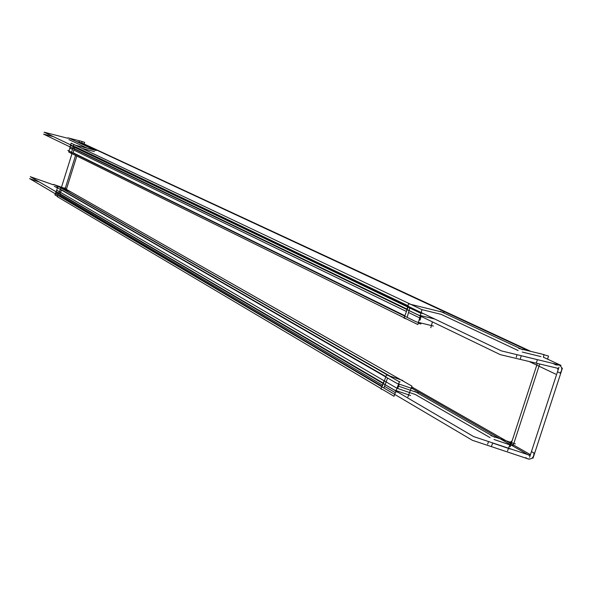 <?xml version="1.0" encoding="UTF-8"?>
<svg xmlns="http://www.w3.org/2000/svg" width="592" height="592" viewBox="0 0 592 592"><rect width="100%" height="100%" fill="white"/><g stroke="black" fill="none" stroke-linecap="round" stroke-linejoin="round"><path stroke-width="0.89" d="M82.236 148.459L94.454 151.582L82.236 148.459M407.992 305.716L74.784 146.55L407.992 305.716M421.852 309.616L441.084 314.345L518.155 350.538L441.084 314.345L421.852 309.616M540.962 356.606L522.255 352.048L540.962 356.606M80.401 142.517L76.176 141.429L80.401 142.517L528.545 350.834L80.401 142.517M68.82 139.542L87.231 148.192L68.82 139.542M74.71 146.831L74.237 148.622L407.059 309.105L74.237 148.622L407.059 309.105L74.237 148.622L74.71 146.831M409.975 307.181L409.168 310.127L409.975 307.181M421.03 313.035L423.472 313.634L421.03 313.035M521.226 355.733L539.934 360.284L521.226 355.733L520.405 358.685M513.345 444.94L539.66 364.198L513.345 444.94L512.124 445.621L513.345 444.94M66.393 189.336L76.819 156.059L66.393 189.336M494.009 439.486L512.124 445.621L494.009 439.486M492.677 443.06L510.415 449.069L492.677 443.06M490.05 437.629L415.332 394.516L396.988 388.248L397.698 388.493L399.304 384.149L397.698 388.493L396.988 388.248L415.332 394.516L490.05 437.629M395.767 391.549L398.275 392.407L395.767 391.549M382.04 386.369L59.348 195.841L59.984 194.095L59.348 195.841L382.04 386.369M54.309 186.199L57.439 188.004L54.309 186.199M383.261 383.076L60.081 193.828L383.261 383.076M384.045 387.553L385.111 384.689L384.045 387.553M74.163 148.91L73.142 152.773L404.891 315.743L73.142 152.773L74.163 148.91M409.035 310.593L407.296 316.927L409.035 310.593M420.098 320.057L421.104 316.417L420.098 320.057L419.158 319.828L420.098 320.057M61.538 189.803L385.917 376.601L61.538 189.803M400.14 381.899L398.579 381.359L400.14 381.899M69.434 192.585L390.032 376.105L69.434 192.585M61.457 190.032L60.081 193.828L61.457 190.032M387.582 378.014L385.274 384.252L387.582 378.014M67.828 137.825L82.11 141.488L81.748 142.857L530.898 351.411M518.747 348.444L544.063 354.623L543.338 357.183L561.001 365.382L501.328 350.871L44.097 132.186L67.717 138.247M68.694 137.943L95.371 150.39M72.439 149.709L73.748 144.737L96.244 150.501M408.51 312.495L419.684 317.919L421.963 309.668L71.129 143.183L70.204 146.683L68.946 146.357L418.322 315.018L434.817 319.066M406.401 311.473L73.852 150.072M72.513 149.421L69.826 148.118L70.137 146.934L69.116 150.797L67.858 150.472L416.42 321.907L433.418 326.059M406.275 311.947L408.517 303.8L443.956 312.532M522.869 349.835L440.278 311.303M516.276 357.279L517.001 354.689M536.3 363.022L537.395 359.647M539.445 353.372L548.555 356.081L547.556 359.144M552.713 363.37L556.088 364.946L559.359 365.072C562.311 367.24 562.563 369.896 560.113 373.041L557.486 371.798M79.054 142.169L79.498 140.748L84.656 142.339L84.145 143.974M558.574 368.476L500.277 354.645L43.579 134.147L53.517 136.693M557.509 368.535L558.138 369.8M65.727 189.507L61.479 187.22L71.965 153.779M529.596 457.261L558.989 367.188M510.171 446.805L537.277 363.621M532.43 457.897L533.015 458.23L562.4 368.202L561.645 367.854M64.868 189.558L75.561 155.437M64.965 187.768L64.38 189.381M531.446 451.592L534.006 453.043C533.799 457.905 531.49 459.777 527.08 458.674L525.866 457.586M511.17 441.21L507.551 450.904M488.555 441.632L487.608 444.163M490.812 435.579L515.366 443.911M492.685 443.031L491.604 445.931M494.808 437.333L414.777 391.408M39.464 182.07L29.6 178.592L472.29 440.256L529.189 459.237M53.48 184.401L66.496 188.996M54.316 184.593L57.927 186.658M53.332 184.815L30.288 176.69L473.652 436.593L530.203 455.418M383.956 381.204L381.019 389.122L383.194 389.862L394.013 396.285L396.98 388.263L56.662 190.136L56.159 191.534L57.528 187.76M397.839 385.947L418.337 392.955M58.475 194.413L55.707 192.785L56.07 191.771L54.923 194.931L57.557 196.492M381.189 388.67L57.454 196.766L59.207 191.941M411.655 386.887L530.447 454.663L529.167 455.374L412.617 388.7M60.835 187.464L63.884 189.211M73.734 146.18L71.092 153.461L72.846 154.09M70.204 146.683L70.544 145.395L420.942 313.36L417.848 324.557L68.776 152.077L69.042 151.056M408.443 306.153L404.018 318.111L406.778 319.081M421.164 323.069L420.816 324.016L418.248 323.114M430.806 327.716L432.419 321.878M411.299 387.834L413.12 388.877L396.633 383.231L56.388 187.102L57.609 187.538L58.06 186.288L399.371 381.818L395.345 392.688L384.504 386.317M71.04 191.978L60.769 188.108L58.386 194.657M59.622 195.086L382.706 385.259M402.708 380.863L402.841 380.501L386.539 374.914L382.565 385.651M65.616 189.817L65.897 189.055L411.936 386.117L407.91 396.973M56.159 191.534L394.154 389.928L410.648 395.56M505.931 440.714L411.647 386.909L505.931 440.714M500.055 438.716L412.639 388.715L500.055 438.716M529.707 361.786L555.74 374.166M512.472 444.696L513.382 445.214L512.472 444.696M60.872 187.479L63.921 189.218M412.676 388.722L529.233 455.396M558.974 364.894L559.359 365.072"/></g></svg>
